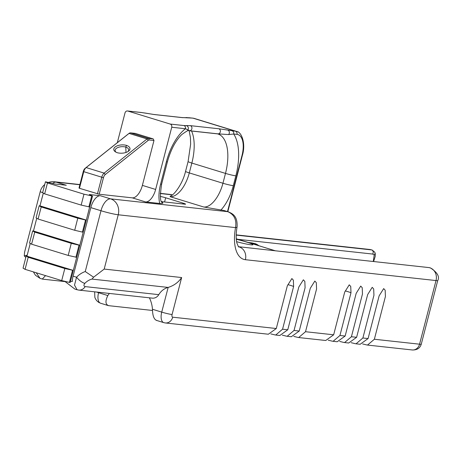 <?xml version="1.0" encoding="UTF-8"?>
<svg xmlns="http://www.w3.org/2000/svg" width="461" height="461" viewBox="0 0 461 461"><rect width="100%" height="100%" fill="white"/><g stroke="black" fill="none" stroke-linecap="round" stroke-linejoin="round"><path stroke-width="0.69" d="M251.429 242.809L255.486 243.783L258.679 245.678M251.527 242.826L255.59 243.771A16.435 14.314 96.2 0 1 258.869 245.736M251.429 242.82L250.922 242.797M250.83 242.797L250.329 242.797M250.237 242.803L249.747 242.826M250.271 242.682L252.432 243.022L257.019 245.166M257.284 245.246L252.536 243.022L250.842 242.734M249.067 242.549L255.261 244.63M255.544 244.716L249.678 242.607M248.156 242.446L253.325 244.036M253.642 244.128L248.519 242.48M248.387 242.515L250.899 243.287M251.349 243.425L248.277 242.48M373.266 261.496L374.228 254.973A2.605 2.34 -28.1 0 0 374.764 252.184L375.271 253.729L375.208 256.472L373.583 261.531M374.228 254.973L372.684 254.057A2.605 2.27 -83.8 0 0 371.601 249.914L371.105 249.764A10.419 9.076 -83.8 0 0 369.659 249.464L371.935 249.971M293.801 336.426A7.814 0.634 -165.5 0 1 297.339 337.285L298.67 337.538L305.516 331.718L316.563 288.984L316.315 282.679L314.828 281.066L310.288 288.298L299.235 331.033L291.312 336.737L287.197 336.288M328.226 340.195A7.814 0.634 -165.5 0 1 331.764 341.054L333.096 341.307L339.941 335.487L350.988 292.752L350.74 286.448L349.254 284.829L344.713 292.067L333.66 334.801L325.737 340.5L298.67 337.538M350.988 292.752A7.814 0.634 14.5 0 0 345.318 290.926M339.699 341.445A7.814 0.634 -165.5 0 1 343.238 342.31L344.574 342.563L351.415 336.743L362.467 294.009L362.213 287.699L360.727 286.085L356.186 293.323L345.139 336.052L337.21 341.757L333.096 341.307M351.178 342.702A7.814 0.634 -165.5 0 1 354.711 343.566L356.048 343.814L362.888 337.994L373.94 295.265L373.687 288.955L372.206 287.341L367.665 294.573L356.612 337.308L348.689 343.013L344.574 342.563M362.651 343.958A7.814 0.634 -165.5 0 1 366.19 344.816L367.521 345.07L374.367 339.25L385.413 296.515L385.166 290.211L383.679 288.598L379.138 295.829L368.085 338.564L360.162 344.269L356.048 343.814M275.298 250.784L429.053 267.599A2.605 2.27 96.2 0 1 429.064 267.605A2.605 2.27 96.2 0 1 429.422 267.674L430.246 267.881M430.528 267.962L429.911 267.829A10.419 9.076 96.2 0 1 436.02 280.559L437.662 280.795C439.892 276.802 437.495 272.52 430.476 267.945L429.064 267.605M282.328 335.17A7.814 0.634 -165.5 0 1 285.86 336.034L287.197 336.282L294.037 330.462L305.09 287.733L304.836 281.423L303.355 279.81L298.814 287.042L287.762 329.776L279.839 335.481L275.724 335.032L282.564 329.212L293.617 286.477A7.814 0.634 14.5 0 0 287.946 284.65M270.849 333.914A7.814 0.634 -165.5 0 1 274.387 334.778L275.724 335.032M293.617 286.477L293.363 280.173L291.876 278.553L287.336 285.791L276.289 328.52L268.36 334.225L165.32 322.954A7.814 6.806 96.2 0 0 172.702 317.191A2.605 1.262 -72.9 0 1 172.08 314.54L181.646 277.545C178.419 282.339 173.924 285.63 168.161 287.428L161.73 312.114L152.464 309.268A28.657 24.957 -83.8 0 0 149.399 297.818M227.82 211.657L242.325 155.588C246.122 143.394 241.42 131.592 236.505 131.408A23.442 11.364 107.1 0 0 235.467 131.201L218.762 128.757A2.605 2.27 96.2 0 1 220.364 131.569A2.605 2.27 96.2 0 1 218.116 133.869A7.814 6.806 96.2 0 1 217.252 133.84L217.874 133.967A39.076 18.941 -72.9 0 1 225.492 173.405L222.945 183.248A26.052 12.631 -72.9 0 1 203.716 206.995L223.902 210.493L227.769 211.68C234.194 214.492 236.787 219.799 235.548 227.613A36.471 17.679 107.1 0 0 245.379 259.704L436.02 280.559L419.562 344.194A7.814 6.806 96.2 0 1 412.18 349.957C416.998 350.164 420.029 348.216 421.285 344.113A13.023 1.055 -165.5 0 1 419.562 344.194L374.367 339.25M236.626 241.691A14.326 1.158 14.5 0 0 251.02 244.814A14.326 1.158 14.5 0 0 252.91 244.722A14.326 1.158 14.5 0 0 236.314 239.265M275.24 250.778L238.343 246.687M152.556 310.466L108.681 305.666C105.379 304.508 105.096 301.137 107.834 295.559A28.657 24.957 96.2 0 1 109.384 293.438M238.562 246.952L236.948 243.235C235.894 239.069 235.94 233.594 237.081 226.818A10.419 2.132 -169.6 0 1 235.548 227.613L118.235 214.78A13.023 11.341 96.2 0 0 110.594 198.864L100.44 195.746A13.023 6.316 -72.9 0 0 90.823 207.617L73.097 276.156A13.023 6.316 -72.9 0 0 72.319 281.498L70.493 281.302M171.492 194.582L160.249 193.349M160.307 196.421A5.209 0.421 -165.5 0 1 165.66 197.781L183.08 203.134A5.209 0.421 14.5 0 1 185.581 204.16A5.209 0.421 14.5 0 1 184.89 204.194L161.488 201.63M52.663 183.369A13.023 6.316 -72.9 0 1 56.15 182.141A13.023 11.341 -83.8 0 0 54.312 181.761L79.909 184.561M36.217 272.756L40.084 278.386L42.815 279.164L65.116 281.608M25.816 257.457L24.254 255.901L27.211 255.146M45.541 275.62L42.291 279.061M42.683 192.727A13.023 1.055 -165.5 0 1 40.286 191.448L24.583 252.179L24.254 255.901M108.22 305.568L108.681 305.666M81.159 205.087L83.983 194.179L92.465 196.069L89.641 206.977L81.159 205.087L44.648 193.874L42.625 192.692L45.449 181.778L55.124 184.037L66.303 185.259L56.15 182.141L79.862 184.734M34.759 232.119L32.731 230.949L33.509 231.024L79.759 245.229L71.271 243.333L34.759 232.119L32.673 230.932L29.556 242.999L31.579 244.186L68.205 255.434L76.693 257.324L83.199 232.165L86.316 220.099L40.021 205.865L39.237 205.79L41.26 206.977L39.179 205.773L41.26 206.977M23.05 268.152L26.168 256.086L28.19 257.273L25.073 269.333L23.05 268.152M30.247 243.402L26.945 256.172L26.168 256.086M31.579 244.186L34.754 232.131M32.673 230.932L34.696 232.114M39.179 205.773L36.062 217.84L38.084 219.027L41.202 206.96M33.451 231.013L36.753 218.249M39.957 205.86L43.334 193.101M43.317 193.096L41.651 199.313M83.199 232.165L82.421 232.085L85.544 220.018L86.316 220.099L89.636 206.977L88.011 213.552M41.265 206.966L77.771 218.191L85.487 220.001M85.487 219.983L77.776 218.18M38.084 219.027L74.711 230.275L77.771 218.191M74.711 230.275L82.421 232.085M75.915 257.238L79.038 245.171L79.759 245.229M68.205 255.434L71.265 243.35L79.753 245.24M76.693 257.324L73.305 270.411L26.945 256.172M72.533 270.33L69.409 282.391L70.187 282.478L73.305 270.411L64.817 268.521L28.19 257.273M168.109 287.439A16.936 14.746 96.2 0 0 158.791 294.654A7.814 6.806 96.2 0 1 152.361 298.14L78.722 290.084A7.814 6.806 96.2 0 1 78.704 290.084A7.814 6.806 96.2 0 1 78.451 290.05M85.158 286.604C83.631 286.114 83.545 285.019 84.899 283.313A7.814 2.53 -136.4 0 1 76.549 277.217L74.503 285.105L77.056 289.739L78.704 290.078A7.814 6.806 96.2 0 0 85.158 286.604L158.791 294.654M84.899 283.313A16.936 14.746 96.2 0 1 91.981 279.089L93.612 277.205L85.256 271.541A24.75 21.552 -83.8 0 0 76.549 277.217L73.097 276.156M64.719 281.291L74.849 289.064L77.056 289.744M181.646 277.545L104.192 269.074L93.612 277.205M90.823 207.617L100.982 210.735A13.023 1.055 14.5 0 0 118.235 214.78L104.192 269.074M152.464 309.268C152.608 315.727 153.986 319.433 156.596 320.383M85.256 271.541L100.982 210.735A13.023 6.316 -72.9 0 1 110.594 198.864L227.769 211.68L223.902 210.493M69.409 282.391L61.699 280.582L64.817 268.521M79.038 245.171L71.322 243.368M61.699 280.582L25.073 269.333M77.828 218.209L85.544 220.018M100.44 195.746L89.261 194.525L92.523 196.086L89.699 206.995M45.449 181.778L47.471 182.965L83.983 194.179M44.648 193.874L47.471 182.965M88.875 206.897L91.693 195.988M185.553 171.377L188.1 161.534A7.814 0.634 14.5 0 0 191.845 163.073L189.298 172.915A7.814 0.634 14.5 0 1 185.553 171.377C182.544 184.354 173.751 195.274 170.633 195.942L170.069 196.657L203.716 206.995M161.863 202.281L162.549 202.488C163.401 203.313 162.462 203.641 159.731 203.474L145.549 201.924A13.674 6.633 107.1 0 0 155.639 189.459L171.734 127.242L185.455 128.74A2.605 2.27 -83.8 0 0 183.927 125.559L170.207 124.061A2.605 2.27 96.2 0 1 171.734 127.242M99.19 194.231L103.46 177.721A3.907 1.896 -72.9 0 1 105.258 174.558L148.165 140.398A3.907 1.896 -72.9 0 1 149.255 139.994L148.488 138.404L153.213 138.922L153.98 140.513L142.374 185.38A13.674 6.633 107.1 0 1 132.278 197.85L99.19 194.231L79.459 188.295L79.01 188.03L83.28 171.521A3.907 1.896 -72.9 0 1 85.078 168.357L127.991 134.197A3.907 1.896 -72.9 0 1 128.049 134.151A3.907 1.896 -72.9 0 1 128.112 134.105M166.392 161.771L160.595 184.181A7.814 0.634 14.5 0 0 161.627 184.135L167.424 161.725A7.814 0.634 14.5 0 1 166.392 161.771A40.378 19.575 107.1 0 1 185.455 128.74L189.678 130.763L218.116 133.869L228.668 134.566L233.675 134.018L236.994 134.382A2.605 2.27 96.2 0 0 235.467 131.201L193.107 118.189A2.605 2.27 -83.8 0 0 192.744 118.108L194.144 118.396A23.442 11.364 107.1 0 0 193.107 118.189L189.788 117.826A2.605 2.27 -83.8 0 0 189.425 117.745A2.605 2.27 -83.8 0 0 189.385 117.745M126.481 145.376A8.413 4.253 -1.9 0 1 128.463 151.22A8.413 4.253 -1.9 0 1 117.267 152.712A8.413 4.253 178.1 0 1 115.446 151.853A8.413 4.253 178.1 0 1 115.924 146.448A8.413 4.253 178.1 0 1 126.481 145.376L125.801 147.071A7.111 3.596 -1.9 0 0 118.627 147.249A7.111 3.596 -1.9 0 0 115.112 150.499A7.111 3.596 -1.9 0 0 116.051 152.205M127.881 151.606A7.111 3.596 178.1 0 0 128.705 149.842A7.111 3.596 178.1 0 0 125.801 147.071L125.974 152.464M170.207 124.061L127.847 111.049A2.605 2.27 -83.8 0 0 127.478 110.974A2.605 2.27 -83.8 0 0 125.017 112.893L117.307 142.697M127.478 110.974L141.199 112.472A2.605 2.27 96.2 0 1 141.567 112.547L127.847 111.049M153.213 138.922L135.211 133.39L130.486 132.872A5.209 2.524 107.1 0 0 129.12 133.344A5.209 2.524 107.1 0 0 129.04 133.408L86.132 167.574A5.209 2.524 107.1 0 0 83.729 171.786L79.459 188.295M130.486 132.872L148.488 138.404A5.209 2.524 107.1 0 0 147.042 138.94L104.128 173.1A5.209 2.524 107.1 0 0 101.731 177.318L97.461 193.822M232.148 130.832A2.605 2.27 96.2 0 1 233.675 134.018A46.889 22.733 107.1 0 1 235.842 175.831A7.814 0.634 -165.5 0 1 225.492 173.405L191.845 163.073A39.076 18.941 -72.9 0 0 191.574 131.033M149.255 139.994L153.98 140.513M236.199 235.104L371.601 249.914L236.199 235.006M333.66 334.801L305.516 331.718M345.139 336.052L339.941 335.487M356.612 337.308L351.415 336.743M368.085 338.564L362.888 337.994M287.762 329.776L282.564 329.212M299.235 331.033L294.037 330.462M245.379 259.704A10.419 9.076 96.2 0 0 239.271 246.975A26.052 12.631 -72.9 0 1 238.446 246.831M276.289 328.52L172.702 317.191M275.332 250.79L236.28 238.798L275.419 250.83M165.66 197.781L164.577 201.97M183.08 203.134L182.867 203.969M172.351 194.853L160.244 193.528M98.683 292.268L98.568 292.712L107.834 295.559M94.666 291.83L94.845 297.322L95.444 298.826L96.735 300.739L98.723 302.393L100.602 303.229A10.419 5.054 107.1 0 1 98.568 292.712A7.814 0.634 -165.5 0 1 96.499 292.032M91.981 279.089L168.161 287.428M156.135 320.291L163.759 322.631A10.419 5.054 107.1 0 1 161.73 312.114A7.814 0.634 14.5 0 0 172.08 314.54M372.684 254.057L237.98 239.322M132.278 197.85L145.549 201.924M220.825 210.158A33.866 16.417 107.1 0 0 233.301 185.674A7.814 0.634 -165.5 0 1 222.945 183.248L189.298 172.915A26.052 12.631 -72.9 0 1 170.069 196.657M186.256 117.549A2.605 2.466 90.6 0 1 186.947 117.641L182.602 117.653A2.605 2.27 -83.8 0 0 182.251 117.578A2.605 2.27 -83.8 0 0 182.239 117.572L192.744 118.108M189.788 117.826L186.947 117.641M182.602 117.653L154.164 114.541A2.605 2.27 -83.8 0 0 153.807 114.466A2.605 2.27 -83.8 0 0 153.795 114.466A2.605 2.27 -83.8 0 0 153.732 114.461M154.164 114.541L145.509 113.112A2.605 1.959 -80.8 0 0 145.278 113.054A2.605 1.959 -80.8 0 0 145.031 113.037M145.509 113.112L141.567 112.547M85.078 168.357L86.132 167.574L104.128 173.1L105.258 174.558M83.28 171.521L103.46 177.721M127.991 134.197L129.04 133.408L147.042 138.94L148.165 140.398M162.549 202.488A19.535 9.474 -72.9 0 1 161.944 202.385M236.994 134.382A20.837 10.102 -72.9 0 1 241.979 155.605L227.509 211.559M233.301 185.674L235.842 175.831M242.325 155.588L241.979 155.605M155.639 189.459L142.374 185.38M218.762 128.757L190.324 125.646L183.927 125.559M228.668 134.566A2.605 1.982 -81 0 0 227.999 130.25M167.424 161.725C170.806 149.646 175.606 140.582 181.818 134.52C186.861 130.918 189.189 129.656 188.814 130.728A7.814 6.806 -83.8 0 0 189.678 130.763A2.605 2.27 96.2 0 0 191.92 128.458A2.605 2.27 96.2 0 0 190.324 125.646M186.538 125.715A2.605 2.484 89.8 0 1 187.639 130.077M160.595 184.181A27.355 13.26 107.1 0 0 159.731 203.474M374.764 252.184L372.154 250.029M367.521 345.07L412.18 349.957M437.662 280.795L421.285 344.113M237.081 226.818C237.657 215.662 232.275 213.604 228.218 211.778M33.371 271.881L35.462 275.275L40.09 278.386M100.602 303.229L108.22 305.574M54.312 181.761A13.023 13.023 0 0 0 48.589 182.418M44.729 184.561A13.023 13.023 0 0 0 40.286 191.448M163.759 322.631L165.32 322.954M236.205 234.868L369.641 249.464M188.1 161.534L190.647 144.132L190.422 137.499L189.143 130.763M141.199 112.472L153.807 114.466L182.239 117.572M128.049 134.151L129.12 133.344M236.505 131.408L194.144 118.396M188.814 130.728L217.252 133.84M161.69 202.316L162.036 202.483C160.076 201.486 159.938 195.372 161.627 184.135"/></g></svg>
